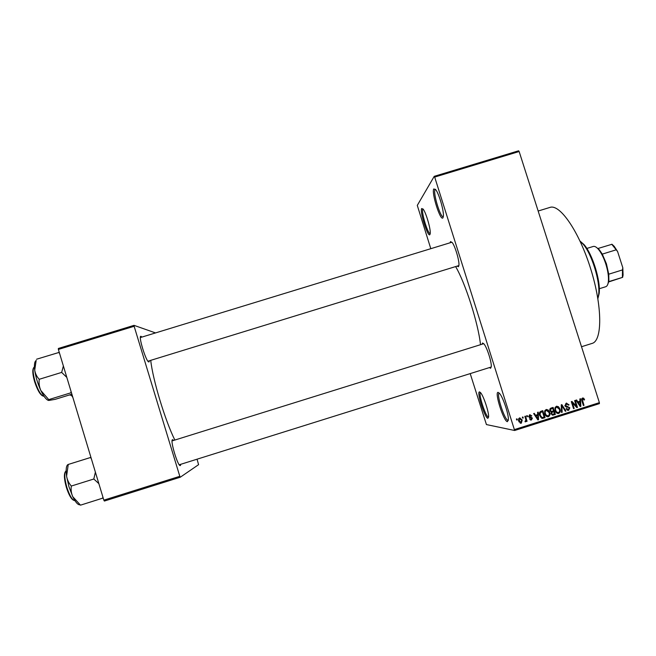 <?xml version="1.0" encoding="UTF-8"?>
<svg xmlns="http://www.w3.org/2000/svg" width="656" height="656" viewBox="0 0 656 656"><rect width="100%" height="100%" fill="white"/><g stroke="black" fill="none" stroke-linecap="round" stroke-linejoin="round"><path stroke-width="0.98" d="M507.416 421.677C503.644 421.603 494.181 391.657 498.15 392.378L499.79 393.698C503.242 397.905 508.638 414.125 508.384 419.553L507.416 421.677M499.257 393.067L499.257 393.067C495.969 393.42 504.661 420.389 508.072 420.389L508.326 420.373M442.956 217.8C440.504 221.81 431.164 192.265 433.821 188.912L435.904 189.912C439.159 194.201 443.866 210.609 443.399 215.972L442.956 217.8M435.42 189.289L435.084 189.584C432.714 192.438 440.537 218.251 443.317 216.759M429.918 234.577C427.942 237.898 419.52 211.191 421.693 208.518L423.227 209.231C426.056 212.806 430.697 228.723 430.246 233.257L429.918 234.577M423.005 208.944L422.841 209.125C420.914 211.347 427.835 234.307 430.213 233.618M487.892 418.298C484.85 418.307 476.322 391.263 479.569 391.911L480.75 392.862C483.718 396.388 488.917 412.173 488.605 416.773L487.892 418.298M480.512 392.567C478.052 393.37 485.784 417.224 488.49 417.142L488.589 417.15M180.769 464.292L180.384 465.498C178.219 467.597 169.797 439.938 172.528 439.692L173.594 440.447M149.445 360.743L148.855 361.964C146.124 362.178 137.76 334.724 141.048 336.348L141.893 337.094M450.155 242.695L450.533 241.588L452.271 242.589C455.133 246.287 459.331 260.35 458.962 265.016L458.478 266.721L457.142 266.115M481.988 344.236L482.595 342.981L484.136 344.121C487.088 347.778 491.574 361.759 491.303 366.45L490.598 368.287L489.474 367.581M538.158 211.027L549.941 207.419C559.847 203.672 579.215 231.593 590.826 269.28C602.561 306.926 602.364 340.907 592.081 343.416L581.519 346.729M455.625 266.582C465.407 283.08 478.265 323.383 480.512 344.695M150.732 360.349C152.733 379.545 165.173 420.709 174.849 440.053M522.635 418.159L522.315 417.159L522.947 416.962L523.267 417.962L522.635 418.159M525.669 419.004L524.833 416.363L525.464 416.158L527.08 421.259L526.448 421.455L526.194 420.644L525.727 421.783L525.046 421.701L525.882 420.086L525.669 419.004M526.948 416.79L526.637 415.789L527.26 415.592L527.58 416.593L526.948 416.79M528.744 416.839L529.745 414.707L531.803 415.863L531.196 416.15L529.933 415.453L529.335 416.511L532.401 418.077L531.442 419.979L529.523 418.979L531.196 419.258L531.811 418.38L528.744 416.839M537.69 414.6L537.567 412.329L538.232 412.124L538.535 419.733L537.879 419.947L533.648 413.575L534.304 413.362L535.509 415.289L537.69 414.6M546.104 409.533L548.252 410.057L549.63 412.263C550.392 414.207 549.974 415.691 548.375 416.716L547.965 416.806C546.3 416.593 545.251 415.625 544.816 413.887L544.644 411.173L546.104 409.533M556.411 406.269L558.568 406.794L559.945 409C560.708 410.935 560.29 412.419 558.691 413.452L558.289 413.534C556.624 413.329 555.575 412.362 555.132 410.615L554.96 407.909L556.411 406.269M582.544 398.003L583.684 398.184L584.594 399.75L583.996 400.037L582.889 398.799L582.266 399.57L584.004 405.326L583.381 405.531L581.872 400.783L582.544 398.003M514.55 429.541L599.387 402.653L599.395 403.629L514.648 430.492L434.682 177.079L434.239 176.325L417.29 205.385L430.779 248.632M599.387 402.653L519.142 151.52L434.682 177.079M579.994 401.201L579.871 398.946L580.527 398.741L580.847 406.326L580.191 406.54L575.968 400.185L576.624 399.98L577.829 401.89L579.994 401.201M576.411 406.203L574.623 400.611L575.255 400.406L577.477 407.401L576.813 407.606L572.385 402.841L574.164 408.45L573.541 408.647L571.31 401.652L571.983 401.439L576.411 406.203L575.435 406.13M564.947 405.802L566.251 403.153L569.08 404.859L568.481 405.146L566.759 403.924L565.57 405.588L569.826 407.811L568.654 410.295L566.095 408.803L566.694 408.516L568.375 409.483L569.187 407.991L568.768 407.335L566.423 407.163L564.947 405.802M561.511 412.46L561.249 404.842L561.864 404.645L565.948 411.05L565.3 411.255L561.856 405.547L562.167 412.247L561.511 412.46M549.925 410.689C549.523 409.369 549.941 408.483 551.179 408.024L553.123 407.409L555.353 414.412L552.877 415.141L551.114 413.813L551.327 412.132L549.925 410.689M539.708 415.551C538.92 413.616 539.339 412.181 540.962 411.255L542.807 410.672L545.029 417.675L542.233 418.421L539.708 415.551M518.732 421.152C518.15 419.733 518.453 418.651 519.634 417.905L522.225 419.996L521.307 423.186L518.732 421.152M516.698 420.037L516.379 419.036L517.01 418.84L517.322 419.84L516.698 420.037M514.648 430.492L486.432 424.571L470.204 373.617M434.239 176.325L518.609 150.798L519.142 151.52M180.269 477.224L104.378 501.053L103.837 500.151L179.81 476.305L180.269 477.224L198.588 464.669L197.046 459.192M179.81 476.305L134.144 326.286L58.384 349.435L58.351 348.467L134.029 325.351L155.513 332.92M103.837 500.151L58.384 349.435M134.029 325.351L134.144 326.286M140.384 337.553L451.804 242.261M179.26 464.768L491.27 367.007M582.397 398.061L583.684 398.184M582.503 398.143L583.028 398.799M583.873 399.717L584.594 399.75M581.946 398.766L582.774 398.832M581.601 399.537L582.266 399.57M583.307 405.285L584.004 405.326M579.478 401.365L579.51 402.062M580.019 406.269L580.847 406.326M577.075 401.849L577.829 401.89M579.625 405.679L580.24 405.72L580.043 402.087L577.485 402.472M577.575 402.604L578.305 402.636L580.24 405.72M580.043 402.087L578.305 402.636M575.96 406.171L576.222 406.974M576.55 407.327L577.477 407.401M571.679 402.8L572.385 402.841M573.459 408.393L574.164 408.45M571.417 401.989L572.204 402.833M566.505 403.087L567.653 404.088M568.326 404.809L569.08 404.859M564.873 405.539L565.57 405.588M565.128 406.244L566.276 406.343M567.432 406.417L568.481 407.228M569.105 407.753L569.826 407.811M568.588 409.401L567.538 410.197L568.654 410.295M566.358 409.377L567.579 409.508M567.481 407.171L566.177 407.114M565.128 410.976L565.948 411.05M561.274 405.506L561.856 405.547M561.495 412.181L562.167 412.247M556.657 406.212L558.568 406.794M557.493 406.712L558.059 407.31M559.232 408.942L559.945 409M558.732 412.501L557.625 413.337L558.691 413.452M555.927 412.263L557.518 412.632M556.477 406.991L555.271 407.163M558.428 412.632C559.65 411.829 559.945 410.681 559.314 409.188L556.682 407.089C555.484 407.868 555.181 408.983 555.763 410.443L556.534 411.935L558.428 412.632M555.665 411.853L556.534 411.935M555.058 410.377L555.763 410.443M555.616 406.999L556.682 407.089M552.196 407.704L552.418 408.401M553.238 410.976L553.459 411.665M554.164 413.887L555.353 414.412M554.295 414.289L552.352 414.904L553.402 415.027M550.138 411.197L551.286 411.353M549.851 410.418L551.745 411.402L553.541 410.877L552.762 408.426L549.958 408.926M551.237 414.125L552.319 414.256M551.024 413.428L552.688 414.297L554.459 413.788L553.795 411.697L551.196 412.107M551.229 412.271L551.983 412.345L551.704 413.501M553.795 411.697L551.983 412.345M549.9 409.057L550.802 409.139L550.548 410.484M550.384 408.754L551.425 408.852L550.802 409.139M552.762 408.426L551.425 408.852M546.399 409.459L548.252 410.057M547.227 409.967L547.858 410.656M548.908 412.189L549.63 412.263M548.473 415.74L547.35 416.593L548.375 416.716M545.53 415.428L547.153 415.879M546.251 410.254L544.939 410.451M548.113 415.896C549.334 415.092 549.63 413.944 548.998 412.452L546.366 410.353C545.169 411.132 544.865 412.247 545.448 413.706L546.218 415.207L548.113 415.896M545.333 415.1L546.218 415.207M544.742 413.624L545.448 413.706M545.349 410.254L546.366 410.353M541.922 410.951L542.151 411.665M543.89 417.134L545.029 417.675M544.021 417.544L541.618 418.266M540.388 417.068L542.381 417.56L544.144 417.06L542.438 411.689L541.307 412.05L540.052 413.567L540.339 415.363L542.086 417.552M542.438 411.689L539.658 412.247M539.626 415.273L540.339 415.363M539.38 413.493L540.052 413.567M540.314 411.943L541.307 412.05M537.354 414.699L537.387 415.437M537.658 419.61L538.535 419.733M534.714 415.191L535.509 415.289M537.272 419.036L537.928 419.127L537.74 415.486L535.165 415.863M535.214 415.937L535.985 416.035L537.928 419.127M537.74 415.486L535.985 416.035M529.941 414.658L530.745 415.543M530.966 415.756L531.803 415.863M528.654 416.421L529.335 416.511M530.614 417.011L532.401 418.077M531.36 419.192L530.491 419.84L531.442 419.979M529.564 419.061L530.606 419.25M530.655 417.954L529.49 417.823M530.515 417.888L529.712 417.823M526.858 416.494L527.58 416.593M526.35 421.144L527.08 421.259M525.226 420.914L525.03 421.488M525.046 421.677L525.727 421.783M522.537 417.856L523.267 417.962M519.855 417.856L520.962 418.995M521.487 419.881L522.225 419.996M521.241 422.39L520.397 423.038L521.307 423.186M519.035 421.906L520.421 422.415M519.593 418.536L518.765 418.585M521.094 422.456L521.594 420.193L519.847 418.643L519.347 420.906L521.094 422.456M518.625 420.791L519.347 420.906M518.945 418.503L519.847 418.643M516.592 419.725L517.322 419.84M597.862 298.513L598.674 294.405C600.322 281.506 591.745 253.823 583.094 244.114L580.101 241.195M580.043 241.072L584.07 244.639C592.475 254.069 600.789 280.891 599.182 293.421L597.878 298.644M67.994 464.53C66.207 465.596 65.731 469.483 66.584 476.174L68.946 486.711L72.742 496.658C71.25 493.263 70.774 489.729 71.324 486.047C68.839 483.259 67.256 479.971 66.584 476.174L68.257 464.456L90.93 457.363M90.938 457.388L90.438 457.544L91.299 458.585M90.438 457.544L68.281 464.432M95.391 472.156L93.808 479.011L71.324 486.047M93.808 479.011L98.851 483.628M80.499 505.161L72.742 496.658C75.596 502.389 78.007 505.095 79.983 504.776L80.499 505.161L103.189 498.002M102.844 496.863L102.697 498.191M599.313 288.722L605.726 286.729C607.153 286.246 608.038 284.491 608.383 281.457C608.801 276.66 607.932 270.821 605.791 263.933C603.7 257.603 601.249 252.724 598.42 249.305C596.419 247 594.697 246.049 593.245 246.459L586.825 248.444M596.304 247.287L599.379 249.821L602.29 254.118L606.415 263.769L608.743 274.192L608.883 280.489L608.35 281.768M608.743 274.192L622.503 269.919L622.798 267.689L623.085 275.028L622.642 277.34L608.719 281.637L607.776 284.327M598.067 248.468L611.999 244.27L614.188 246.295L617.591 251.519L622.798 267.689M617.591 251.519L611.728 244.245M602.29 254.118L616.05 249.862M608.309 282.055L622.642 277.34M622.388 277.39L622.503 269.919M63.378 365.991L61.664 372.411L66.805 377.38M71.881 394.199L55.243 399.324L48.913 400.439C47.872 400.455 47.822 400.185 48.757 399.619L40.836 390.5C39.278 386.892 38.745 383.153 39.237 379.291C36.818 376.733 35.309 373.69 34.719 370.156L36.178 360.324M59.261 352.362L36.605 359.209M58.737 352.436L59.573 353.395M61.664 372.411L39.237 379.291M71.037 391.402L70.914 392.796L48.757 399.619M70.914 392.796L71.422 392.69M36.064 360.669C34.53 361.587 34.079 364.752 34.719 370.156C35.686 376.905 37.72 383.686 40.836 390.5C43.534 396.109 45.961 399.373 48.101 400.291M72.226 395.338L71.348 394.363M70.873 394.51L72.832 397.356M581.782 400.496L582.479 400.529M578.74 404.35L579.437 404.399M566.522 407.097L567.629 407.187M561.315 406.687L561.938 406.736M551.573 411.968L552.623 412.075M542.266 418.102L543.266 418.233M536.387 417.7L537.116 417.798M66.158 470.696C64.132 472.615 64.354 478.126 66.822 487.236C69.651 495.862 72.373 500.348 74.981 500.708M73.538 500.225C71.102 498.937 68.716 494.649 66.371 487.375C64.231 479.675 63.853 474.526 65.223 471.926M34.432 366.745C32.57 368.319 32.767 373.207 35.022 381.415C38.179 390.861 41.205 395.847 44.116 396.38M42.648 395.904C39.893 394.387 37.212 389.623 34.596 381.603C32.652 374.715 32.3 370.181 33.522 367.959M69.708 394.871L71.43 395.42M69.995 395.109L69.569 394.912M179.35 464.735L180.531 465.342M172.184 440.889L172.823 439.717M148.035 361.177L149.224 361.776M140.482 337.528L141.114 336.364M582.889 398.799L581.716 398.758M566.759 403.924L565.652 403.858M568.235 410.385L567.456 410.32M558.289 413.534L557.444 413.444M556.952 407.023L555.886 406.941M552.877 415.141L552.204 415.068M547.965 416.806L547.063 416.691M546.645 410.287L545.628 410.189M542.479 418.413L541.741 418.315M530.163 415.396L529.22 415.281M531.073 420.053L530.36 419.947M525.579 421.816L525.161 421.751M520.987 423.259L520.2 423.12M520.028 418.602L519.126 418.471M584.07 244.639L583.094 244.114M599.182 293.421L598.674 294.405M483.775 343.678L172.085 440.914M147.944 361.202L458.921 265.565M599.379 249.821L598.42 249.305M608.883 280.489L608.383 281.457M623.085 275.028L622.601 275.979M614.188 246.295L613.245 245.787"/></g></svg>
